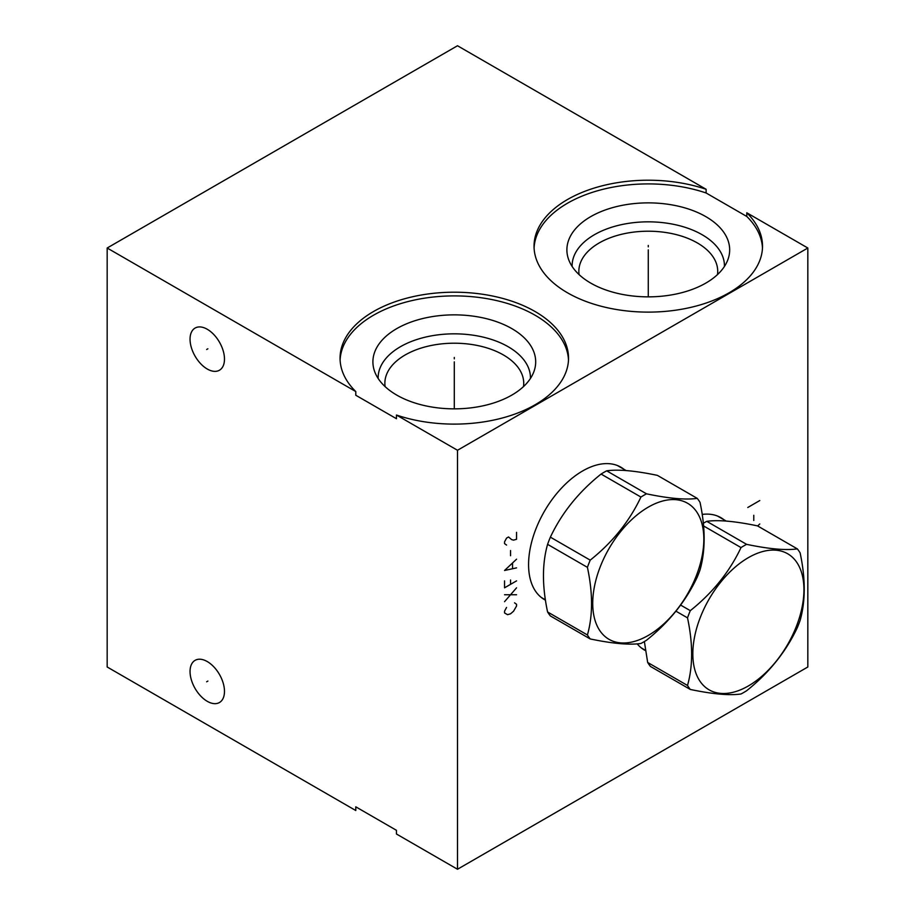 <?xml version="1.0" encoding="UTF-8"?>
<svg xmlns="http://www.w3.org/2000/svg" width="915" height="915" viewBox="0 0 915 915"><rect width="100%" height="100%" fill="white"/><g stroke="black" fill="none" stroke-linecap="round" stroke-linejoin="round"><path stroke-width="1.37" d="M746.789 212.772A114.238 65.949 180 0 1 762.515 246.158A114.238 65.949 180 0 1 648.277 312.118A114.238 65.949 180 0 1 534.04 246.158A114.238 65.949 180 0 1 591.525 188.925A114.238 65.949 180 0 1 706.117 189.291L457.5 45.75L107.169 248.011L107.169 666.989L355.786 810.53L355.786 806.824L396.458 830.317L396.458 834.011L457.5 869.25L807.831 666.989L807.831 248.011L746.789 212.772L746.789 216.466L706.117 192.985A114.238 65.949 0 0 0 534.086 248.011M396.458 415.033L396.458 418.727L355.786 395.246L355.786 391.551A114.238 65.949 180 0 1 340.06 358.154A114.238 65.949 180 0 1 454.298 292.205A114.238 65.949 180 0 1 568.535 358.154A114.238 65.949 180 0 1 511.05 415.399A114.238 65.949 180 0 1 396.458 415.033L457.5 450.272L807.831 248.011M457.5 869.25L457.5 450.272M107.169 248.011L355.786 391.551M224.484 691.374A24.35 14.057 60 0 1 219.44 702.526A24.35 14.057 60 0 1 200.671 695.995A24.35 14.057 60 0 1 190.046 671.496A24.35 14.057 60 0 1 195.089 660.344A24.35 14.057 60 0 1 213.847 666.875A24.35 14.057 60 0 1 224.484 691.374M224.484 359.08A24.35 14.057 60 0 1 219.44 370.232A24.35 14.057 60 0 1 200.671 363.701A24.35 14.057 60 0 1 190.046 339.202A24.35 14.057 60 0 1 195.089 328.062A24.35 14.057 60 0 1 213.847 334.581A24.35 14.057 60 0 1 224.484 359.08M568.49 360.007A114.238 65.949 0 0 0 454.298 295.9A114.238 65.949 0 0 0 340.106 360.007M511.851 328.622A81.389 46.997 180 0 1 534.211 370.758A81.389 46.997 180 0 1 478.145 406.786A81.389 46.997 180 0 1 396.744 395.086A81.389 46.997 0 0 1 374.372 370.758A81.389 46.997 0 0 1 416.131 320.353A81.389 46.997 0 0 1 511.851 328.622M378.147 378.444A76.162 43.966 0 0 1 424.64 337.303A76.162 43.966 0 0 1 508.145 346.716A76.162 43.966 180 0 1 530.448 378.444M523.494 386.599A69.437 40.088 180 0 0 523.735 383.293A69.437 40.088 180 0 0 503.399 354.951A69.437 40.088 0 0 0 427.728 346.259A69.437 40.088 0 0 0 384.86 383.293A69.437 40.088 0 0 0 385.101 386.599M706.117 189.291L706.117 192.985M762.47 248.011A114.238 65.949 0 0 0 746.789 216.466M645.555 650.668A76.437 44.137 -60 0 1 644.492 650.085A76.437 44.137 -60 0 1 637.217 643.851M702.182 514.424A76.437 44.137 -60 0 1 720.929 517.684A76.437 44.137 -60 0 1 724.074 519.834M545.454 600.149A76.437 44.137 -60 0 1 544.402 599.577A76.437 44.137 -60 0 1 528.573 564.578A76.437 44.137 -60 0 1 561.936 487.661A76.437 44.137 -60 0 1 620.839 467.176A76.437 44.137 -60 0 1 623.984 469.315M644.823 649.947A76.437 44.137 -60 0 1 642.971 649.135M720.974 518.039A76.437 44.137 120 0 0 719.35 516.849M717.474 274.603A69.437 40.088 180 0 0 717.715 271.309A69.437 40.088 180 0 0 697.379 242.955A69.437 40.088 0 0 0 621.708 234.263A69.437 40.088 0 0 0 578.852 271.309A69.437 40.088 0 0 0 579.081 274.603M572.127 266.448A76.162 43.966 0 0 1 618.62 225.307A76.162 43.966 0 0 1 702.137 234.72A76.162 43.966 180 0 1 724.428 266.448M705.831 216.638A81.389 46.997 0 0 0 610.122 208.357A81.389 46.997 0 0 0 568.364 258.762A81.389 46.997 0 0 0 590.724 283.09A81.389 46.997 180 0 0 672.136 294.79A81.389 46.997 180 0 0 728.203 258.762A81.389 46.997 180 0 0 705.831 216.638M544.722 599.439A76.437 44.137 -60 0 1 542.881 598.627M620.885 467.531A76.437 44.137 120 0 0 619.249 466.341M703.315 523.266A89.75 51.812 -60 0 1 703.978 522.888A89.75 51.812 120 0 1 706.769 521.344L746.606 544.345A89.75 51.812 120 0 0 743.815 545.878A89.75 51.812 120 0 0 741.013 547.57C729.598 571.761 712.694 592.794 690.299 610.66A89.75 51.812 120 0 0 687.508 617.854C692.998 643.565 692.998 666.109 687.508 685.472A89.75 51.812 120 0 0 690.299 689.452C712.694 694.13 729.598 695.64 741.013 693.982A89.75 51.812 120 0 0 743.815 692.438A89.75 51.812 120 0 0 746.606 690.756C769 672.891 785.905 651.869 797.32 627.667A89.75 51.812 120 0 0 800.11 620.462C805.6 601.098 805.6 578.554 800.11 552.843A89.75 51.812 120 0 0 797.32 548.874C785.905 550.533 769 549.023 746.606 544.345M690.299 689.452L650.462 666.452A89.75 51.812 -60 0 1 647.671 662.471L687.508 685.472M644.366 641.541L647.671 662.471M675.933 611.174L687.508 617.854M680.611 605.067L690.299 610.66M703.578 525.953L741.013 547.57M748.379 685.941A78.564 45.361 120 0 0 803.93 589.718A78.564 45.361 120 0 0 748.379 557.647A78.564 45.361 120 0 0 692.827 653.87A78.564 45.361 120 0 0 748.379 685.941M797.32 548.874L757.483 525.873C735.088 521.195 718.183 519.686 706.769 521.344M590.209 638.945L550.373 615.944A89.75 51.812 -60 0 1 547.582 611.963C542.092 586.252 542.092 563.72 547.582 544.345A89.75 51.812 -60 0 1 550.373 537.151L590.209 560.14A89.75 51.812 120 0 0 587.419 567.346C592.909 593.057 592.909 615.601 587.419 634.964A89.75 51.812 120 0 0 590.209 638.945C612.604 643.622 629.509 645.132 640.923 643.474A89.75 51.812 120 0 0 643.714 641.93A89.75 51.812 120 0 0 646.505 640.248C668.899 622.383 685.804 601.349 697.219 577.159A89.75 51.812 120 0 0 700.021 569.953C705.511 550.59 705.511 528.047 700.021 502.335A89.75 51.812 120 0 0 697.219 498.366C685.804 500.025 668.899 498.515 646.505 493.826A89.75 51.812 120 0 0 643.714 495.37A89.75 51.812 120 0 0 640.923 497.051C629.509 521.253 612.604 542.286 590.209 560.14M697.219 498.366L657.393 475.365C634.999 470.687 618.094 469.178 606.679 470.836A89.75 51.812 120 0 0 603.877 472.38A89.75 51.812 -60 0 0 601.086 474.062C578.692 491.915 561.787 512.949 550.373 537.151M547.582 544.345L587.419 567.346M547.582 611.963L587.419 634.964M601.086 474.062L640.923 497.051M606.679 470.836L646.505 493.826M648.277 635.433A78.564 45.361 120 0 0 703.829 539.21A78.564 45.361 120 0 0 648.277 507.139A78.564 45.361 120 0 0 592.726 603.362A78.564 45.361 120 0 0 648.277 635.433M648.277 246.867L648.277 245.449L648.277 246.867M648.277 249.864L648.277 296.849M454.298 358.863L454.298 357.445L454.298 358.863M454.298 361.86L454.298 408.845M207.877 681.08L206.653 681.789M207.877 348.787L206.653 349.496M759.782 523.963L757.643 525.965M753.777 520.486L753.777 515.294M747.772 507.493L759.782 500.551M506.544 607.457L504.542 611.22L504.542 612.947L507.55 614.686L510.547 613.816L513.555 611.22L516.552 606.016L516.552 604.289L514.55 602.836M504.542 601.681L516.552 587.819M516.552 594.75L504.542 594.75M504.542 580.876L504.542 587.819L516.552 580.876M510.547 584.342L510.547 580.007M516.552 559.202L504.542 570.48L516.552 567.872M512.549 568.455L512.549 563.251M510.547 555.737L510.547 550.544M516.552 532.336L516.552 539.267L513.555 540.136L511.554 539.564L508.546 536.956L506.544 538.112L504.542 541.874L504.542 543.601L506.544 545.054M641.827 648.22A76.162 43.966 -60 0 1 641.312 647.912L645.498 650.336M717.989 516.312L717.463 516.014A76.162 43.966 -60 0 1 717.989 516.312L726.236 521.07M541.737 597.712A76.162 43.966 -60 0 1 541.211 597.404L545.409 599.828M617.888 465.804L617.362 465.506A76.162 43.966 -60 0 1 617.888 465.804L626.135 470.562"/></g></svg>
